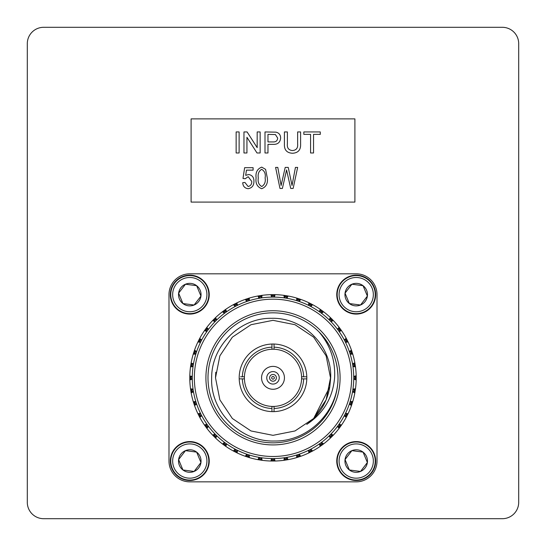 <?xml version="1.0" encoding="UTF-8"?>
<svg xmlns="http://www.w3.org/2000/svg" width="546" height="546" viewBox="0 0 546 546"><rect width="100%" height="100%" fill="white"/><g stroke="black" fill="none" stroke-linecap="round" stroke-linejoin="round"><path stroke-width="0.82" d="M207.76 453.589A19.451 19.451 0 0 1 197.243 479.013A19.451 19.451 0 0 1 171.819 468.495A19.451 19.451 0 0 1 182.337 443.072A19.451 19.451 0 0 1 207.76 453.589M207.371 453.753A19.035 19.035 0 0 1 197.079 478.624A19.035 19.035 0 0 1 172.208 468.332A19.035 19.035 0 0 1 182.5 443.461A19.035 19.035 0 0 1 207.371 453.753M205.617 454.484A17.131 17.131 0 0 1 196.348 476.87A17.131 17.131 0 0 1 173.962 467.601A17.131 17.131 0 0 1 183.231 445.215A17.131 17.131 0 0 1 205.617 454.484M182.937 469.976L178.624 459.575A11.261 11.261 0 0 1 196.642 452.108A11.261 11.261 0 0 1 200.955 462.51L196.642 452.108L185.476 450.641L196.642 452.108L200.955 462.51L194.103 471.444L200.955 462.51A11.261 11.261 0 0 1 182.937 469.976L194.103 471.444L182.937 469.976A11.261 11.261 0 0 1 178.624 459.575L185.476 450.641L178.624 459.575L182.808 469.669M374.181 453.589A19.451 19.451 0 0 1 363.663 479.013A19.451 19.451 0 0 1 338.24 468.495A19.451 19.451 0 0 1 348.757 443.072A19.451 19.451 0 0 1 374.181 453.589M373.792 453.753A19.035 19.035 0 0 1 363.5 478.624A19.035 19.035 0 0 1 338.629 468.332A19.035 19.035 0 0 1 348.921 443.461A19.035 19.035 0 0 1 373.792 453.753M372.038 454.484A17.131 17.131 0 0 1 362.769 476.87A17.131 17.131 0 0 1 340.383 467.601A17.131 17.131 0 0 1 349.652 445.215A17.131 17.131 0 0 1 372.038 454.484M349.358 469.976L345.045 459.575A11.261 11.261 0 0 1 363.063 452.108A11.261 11.261 0 0 1 367.376 462.51L363.063 452.108L351.897 450.641L363.063 452.108L367.376 462.51L360.524 471.444L367.376 462.51A11.261 11.261 0 0 1 349.358 469.976L360.524 471.444L349.358 469.976A11.261 11.261 0 0 1 345.045 459.575L351.897 450.641L345.045 459.575L349.228 469.669M374.181 287.169A19.451 19.451 0 0 1 363.663 312.592A19.451 19.451 0 0 1 338.24 302.075A19.451 19.451 0 0 1 348.757 276.651A19.451 19.451 0 0 1 374.181 287.169M373.792 287.332A19.035 19.035 0 0 1 363.5 312.203A19.035 19.035 0 0 1 338.629 301.911A19.035 19.035 0 0 1 348.921 277.04A19.035 19.035 0 0 1 373.792 287.332M372.038 288.063A17.131 17.131 0 0 1 362.769 310.449A17.131 17.131 0 0 1 340.383 301.18A17.131 17.131 0 0 1 349.652 278.794A17.131 17.131 0 0 1 372.038 288.063M349.358 303.556L345.045 293.154A11.261 11.261 0 0 1 363.063 285.688A11.261 11.261 0 0 1 367.376 296.089L363.063 285.688L351.897 284.22L363.063 285.688L367.376 296.089L360.524 305.023L367.376 296.089A11.261 11.261 0 0 1 349.358 303.556L360.524 305.023L349.358 303.556A11.261 11.261 0 0 1 345.045 293.154L351.897 284.22L345.045 293.154L349.228 303.248M207.76 287.169A19.451 19.451 0 0 1 197.243 312.592A19.451 19.451 0 0 1 171.819 302.075A19.451 19.451 0 0 1 182.337 276.651A19.451 19.451 0 0 1 207.76 287.169M207.371 287.332A19.035 19.035 0 0 1 197.079 312.203A19.035 19.035 0 0 1 172.208 301.911A19.035 19.035 0 0 1 182.5 277.04A19.035 19.035 0 0 1 207.371 287.332M205.617 288.063A17.131 17.131 0 0 1 196.348 310.449A17.131 17.131 0 0 1 173.962 301.18A17.131 17.131 0 0 1 183.231 278.794A17.131 17.131 0 0 1 205.617 288.063M182.937 303.556L178.624 293.154A11.261 11.261 0 0 1 196.642 285.688A11.261 11.261 0 0 1 200.955 296.089L196.642 285.688L185.476 284.22L196.642 285.688L200.955 296.089L194.103 305.023L200.955 296.089A11.261 11.261 0 0 1 182.937 303.556L194.103 305.023L182.937 303.556A11.261 11.261 0 0 1 178.624 293.154L185.476 284.22L178.624 293.154L182.808 303.248M266.762 377.832A6.238 6.238 0 0 1 273 371.594A6.238 6.238 0 0 1 279.238 377.832A6.238 6.238 0 0 1 273 384.07A6.238 6.238 0 0 1 266.762 377.832M284.439 377.832A11.439 11.439 0 0 0 273 366.393A11.439 11.439 0 0 0 261.561 377.832A11.439 11.439 0 0 0 273 389.271A11.439 11.439 0 0 0 284.439 377.832M274.037 406.415A28.604 28.604 0 0 0 301.583 378.869L306.791 378.869A33.804 33.804 0 0 1 274.037 411.623L274.037 406.415A28.604 28.604 0 0 1 271.963 406.415L271.963 411.623A33.804 33.804 0 0 1 239.209 376.795A33.804 33.804 0 0 1 274.037 344.041A33.804 33.804 0 0 1 306.791 378.869L305.446 378.869M239.209 378.869L244.417 378.869A28.604 28.604 0 0 0 271.963 406.415M244.417 378.869A28.604 28.604 0 0 1 244.417 376.795L240.554 376.795M306.791 376.795L301.583 376.795A28.604 28.604 0 0 1 301.583 378.869M329.784 386.882L330.678 377.832C332.125 345.918 303.337 317.26 271.519 318.311C239.721 317.704 211.418 346.15 211.657 377.832C210.142 411.698 240.731 442.089 274.42 441.018C308.224 441.653 338.233 411.623 338.008 377.832A65.008 65.008 0 0 0 273 312.824A65.008 65.008 0 0 0 207.992 377.832A65.008 65.008 0 0 0 273 442.84A65.008 65.008 0 0 0 338.008 377.832C337.721 359.998 331.374 344.676 318.966 331.866C330.296 345.14 335.503 360.462 334.589 377.832C332.801 397.781 323.519 413.295 306.756 424.385C319.41 414.919 327.088 402.416 329.784 386.882L313.657 418.489L295.004 430.958L273 435.333L250.996 430.958L232.343 418.489L219.874 399.836L215.499 377.832L219.874 355.828L232.343 337.175L250.996 324.706L273 320.331L295.004 324.706L313.657 337.175L326.126 355.828L330.501 377.832L326.126 399.836L313.657 418.489L295.004 430.958L273 435.333L250.996 430.958L232.343 418.489L219.874 399.836L215.499 377.832L219.874 355.828L232.343 337.175L250.996 324.706L273 320.331L295.004 324.706L313.657 337.175L326.126 355.828L330.501 377.832L326.126 399.836L313.657 418.489L295.004 430.958L273 435.333L250.996 430.958L232.343 418.489L219.874 399.836L215.499 377.832L219.874 355.828L232.343 337.175L250.996 324.706L273 320.331L295.004 324.706L313.657 337.175L326.126 355.828L330.501 377.832L326.126 399.836L313.657 418.489L295.004 430.958L273 435.333L250.996 430.958L232.343 418.489L219.874 399.836L215.499 377.832L215.772 372.229M340.09 377.832A67.09 67.09 0 0 1 273 444.922A67.09 67.09 0 0 1 205.91 377.832A67.09 67.09 0 0 1 273 310.742A67.09 67.09 0 0 1 340.09 377.832M273 456.483A78.651 78.651 0 0 0 351.651 377.832A78.651 78.651 0 0 0 273 299.181A78.651 78.651 0 0 0 194.349 377.832A78.651 78.651 0 0 0 273 456.483M273 297.099A80.733 80.733 0 0 1 353.733 377.832A80.733 80.733 0 0 1 273 458.565A80.733 80.733 0 0 1 192.267 377.832A80.733 80.733 0 0 1 273 297.099M274.44 458.647L273 460.155L271.56 458.647L270.939 461.015L275.061 461.015L274.44 458.647M274.686 294.635L273 294.622L273 295.509L274.44 297.017L275.061 294.649A83.21 83.21 0 0 1 283.975 295.352L284.22 297.788L285.879 296.526L287.066 298.239L288.049 295.993A83.21 83.21 0 0 1 296.744 298.082L296.601 300.532L298.437 299.536L299.345 301.419L300.669 299.358A83.21 83.21 0 0 1 308.927 302.777L308.401 305.173L310.374 304.484L310.974 306.483L312.605 304.648A83.21 83.21 0 0 1 320.229 309.323L319.335 311.609L321.389 311.234L321.669 313.302L323.566 311.746A83.21 83.21 0 0 1 330.364 317.554L329.122 319.669L331.21 319.622L331.163 321.71L333.278 320.468A83.21 83.21 0 0 1 339.086 327.266L337.53 329.163L339.598 329.443L339.223 331.497L341.509 330.603A83.21 83.21 0 0 1 346.184 338.227L344.349 339.858L346.348 340.458L345.659 342.431L348.055 341.905A83.21 83.21 0 0 1 351.474 350.163L349.413 351.488L351.296 352.395L350.3 354.231L352.75 354.088A83.21 83.21 0 0 1 354.839 362.783L352.593 363.766L354.306 364.953L353.044 366.612L355.48 366.857A83.21 83.21 0 0 1 356.183 375.771L353.815 376.392L355.323 377.832L353.815 379.272L356.183 379.893A83.21 83.21 0 0 1 355.48 388.807L353.044 389.052L354.306 390.711L352.593 391.898L354.839 392.881A83.21 83.21 0 0 1 352.75 401.576L350.3 401.433L351.296 403.269L349.413 404.177L351.474 405.501A83.21 83.21 0 0 1 348.055 413.759L345.659 413.233L346.348 415.206L344.349 415.806L346.184 417.437A83.21 83.21 0 0 1 341.509 425.061L339.223 424.167L339.598 426.221L337.53 426.501L339.086 428.398A83.21 83.21 0 0 1 333.278 435.196L331.163 433.954L331.21 436.042L329.122 435.995L330.364 438.11A83.21 83.21 0 0 1 323.566 443.918L321.669 442.362L321.389 444.43L319.335 444.055L320.229 446.341A83.21 83.21 0 0 1 312.605 451.016L310.974 449.181L310.374 451.18L308.401 450.491L308.927 452.887A83.21 83.21 0 0 1 300.669 456.306L299.345 454.245L298.437 456.128L296.601 455.132L296.744 457.582A83.21 83.21 0 0 1 288.049 459.671L287.066 457.425L285.879 459.138L284.22 457.876L283.975 460.312A83.21 83.21 0 0 1 275.061 461.015M273 294.622L270.939 294.649L271.56 297.017L273 295.509L273 294.622M246.935 152.982L243.966 152.982L243.966 131.948L247.099 131.948L257.18 147.645L257.18 131.948L260.149 131.948L260.149 152.982L257.009 152.982L246.935 137.285L246.935 152.982M297.631 143.912L297.631 131.948L300.6 131.948L300.6 144.048C300.873 149.836 298.191 152.907 292.56 153.255C286.841 152.982 284.132 149.918 284.418 144.048L284.418 131.948L287.38 131.948L287.38 143.912C286.95 147.891 288.595 150.102 292.328 150.553C296.266 150.293 298.034 148.082 297.631 143.912M248.15 188.718C244.751 188.254 242.943 186.247 242.724 182.705L244.908 182.432L248.13 186.527C250.662 185.893 251.863 184.179 251.74 181.402L248.184 176.699L245.181 178.767L242.997 178.46L244.635 167.683L253.105 167.683L253.105 170.14L246.471 170.14L245.68 175.334L248.792 174.508C252.293 175.259 254.006 177.518 253.924 181.279C253.972 185.483 252.047 187.967 248.15 188.718M282.384 188.445L279.982 188.445L275.594 167.41L277.805 167.41L281.108 185.504L285.203 167.41L288.24 167.41L292.035 185.504L295.434 167.41L297.652 167.41L293.141 188.445L290.725 188.445L286.568 169.949L282.384 188.445M354.9 202.088L354.9 118.878L191.1 118.878L191.1 202.088L354.9 202.088M261.698 188.718C257.221 186.95 255.357 183.354 256.108 177.935C255.391 172.495 257.268 168.891 261.725 167.137L265.595 169.356L267.308 177.935C268.025 183.374 266.155 186.964 261.698 188.718M313.541 152.982L310.578 152.982L310.578 134.377L303.835 134.377L303.835 131.948L320.284 131.948L320.284 134.377L313.541 134.377L313.541 152.982M267.97 152.982L265.001 152.982L265.001 131.948L275.846 132.146C278.945 132.828 280.548 134.78 280.644 137.995C280.207 142.424 277.702 144.547 273.123 144.356L267.97 144.356L267.97 152.982M239.114 152.982L236.145 152.982L236.145 131.948L239.114 131.948L239.114 152.982M502.32 27.3L43.68 27.3A16.38 16.38 0 0 0 27.3 43.68L27.3 502.32A16.38 16.38 0 0 0 43.68 518.7L502.32 518.7A16.38 16.38 0 0 0 518.7 502.32L518.7 43.68A16.38 16.38 0 0 0 502.32 27.3L43.68 27.3L502.32 27.3M356.21 273.819L189.79 273.819A20.803 20.803 0 0 0 168.987 294.622L168.987 461.042A20.803 20.803 0 0 0 189.79 481.845L356.21 481.845A20.803 20.803 0 0 0 377.013 461.042L377.013 294.622A20.803 20.803 0 0 0 356.21 273.819M274.037 408.497A30.685 30.685 0 0 0 303.665 378.869M271.963 344.041L271.963 349.249A28.604 28.604 0 0 0 244.417 376.795M271.963 347.167A30.685 30.685 0 0 0 242.335 376.795M303.665 376.795A30.685 30.685 0 0 0 274.037 347.167L274.037 344.041M301.583 376.795A28.604 28.604 0 0 0 274.037 349.249L274.037 347.167M197.945 413.759L199.816 417.437L201.651 415.806L199.652 415.206L200.341 413.233L197.945 413.759A83.21 83.21 0 0 1 194.526 405.501L196.587 404.177L194.704 403.269L195.7 401.433L193.325 401.829M195.434 403.624L194.328 404.934L194.526 405.501M200.423 415.445L199.536 416.905L198.86 415.608L199.652 415.206M199.911 414.441L198.205 414.298M204.491 425.061L206.914 428.398L208.47 426.501L206.402 426.221L206.777 424.167L204.491 425.061A83.21 83.21 0 0 1 199.816 417.437M205.678 426.74L206.402 426.221M206.538 425.423L204.832 425.552M212.722 435.196L215.636 438.11L216.878 435.995L214.79 436.042L214.837 433.954L212.722 435.196A83.21 83.21 0 0 1 206.914 428.398M222.741 444.144L224.092 445.154L224.611 444.43L224.331 442.362L222.645 444.075M214.162 436.67L214.79 436.042M214.803 435.23L213.138 435.626M207.2 426.33L206.552 427.921M215.636 438.11A83.21 83.21 0 0 0 222.434 443.918L222.911 444.28L224.502 443.632M224.092 445.154L225.771 446.341L226.665 444.055L224.611 444.43M215.602 436.029L215.206 437.694M233.395 451.016L237.073 452.887L237.599 450.491L235.626 451.18L235.026 449.181L233.395 451.016A83.21 83.21 0 0 1 225.771 446.341M235.224 451.972L235.626 451.18L235.224 451.972M235.387 450.409L233.927 451.296M225.409 444.294L225.28 446M245.331 456.306L249.256 457.582L249.399 455.132L247.563 456.128L246.655 454.245L245.331 456.306A83.21 83.21 0 0 1 237.073 452.887M247.283 456.968L247.563 456.128M247.208 455.398L245.898 456.504M236.391 450.921L236.534 452.627M257.951 459.671L262.025 460.312L261.78 457.876L260.121 459.138L258.934 457.425L257.951 459.671A83.21 83.21 0 0 1 249.256 457.582M259.985 460.019L260.121 459.138M259.657 458.476L258.538 459.78M248.273 455.746L248.683 457.412M270.939 461.015A83.21 83.21 0 0 1 262.025 460.312M273 461.042L273 460.155L273 461.042M272.44 459.568L271.539 461.029M260.77 458.654L261.432 460.237M283.975 460.312L288.049 459.671M286.015 460.019L285.879 459.138M285.23 458.654L284.568 460.237M273.56 459.568L274.461 461.029M296.744 457.582L300.669 456.306M298.717 456.968L298.437 456.128M297.727 455.746L297.317 457.412M286.343 458.476L287.462 459.78M308.927 452.887L312.605 451.016M310.776 451.972L310.374 451.18L310.776 451.972M309.609 450.921L309.466 452.627M298.792 455.398L300.102 456.504M320.591 444.294L320.72 446L323.566 443.918M321.908 445.154L321.389 444.43L321.908 445.154M310.613 450.409L312.073 451.296M330.398 436.029L330.794 437.694L333.278 435.196M331.838 436.67L331.21 436.042M321.498 443.632L323.089 444.28M339.086 428.398L341.509 425.061M346.184 417.437L348.055 413.759M340.322 426.74L339.598 426.221L340.322 426.74M338.8 426.33L339.448 427.921M331.197 435.23L332.862 435.626M345.577 415.445L346.464 416.905L347.14 415.608L346.348 415.206L347.14 415.608M339.462 425.423L341.168 425.552M351.474 405.501L352.675 401.829M352.136 403.549L351.296 403.269M350.566 403.624L351.672 404.934M346.089 414.441L347.795 414.298M354.839 392.881L355.48 388.807M355.187 390.847L354.306 390.711M353.644 391.175L354.948 392.294M350.914 402.559L352.579 402.149M354.736 378.392L356.197 379.293L356.21 377.832L355.323 377.832L356.21 377.832L356.183 375.771M353.822 365.602L355.405 366.264L355.48 366.857L354.839 362.783M353.822 390.062L355.405 389.4M350.914 353.105L352.579 353.515L352.75 354.088L352.136 352.115L351.296 352.395L352.136 352.115L351.474 350.163M355.187 364.817L354.306 364.953M354.736 377.272L356.197 376.371M346.089 341.223L347.795 341.366L347.14 340.056L346.348 340.458L347.14 340.056L346.184 338.227M353.644 364.489L354.948 363.37M350.566 352.04L351.672 350.73M339.462 330.241L341.168 330.112L339.086 327.266M331.197 320.434L332.862 320.038L331.838 318.994L331.21 319.622L331.838 318.994L330.364 317.554M340.322 328.924L339.598 329.443L340.322 328.924M345.577 340.219L346.464 338.759M321.498 312.032L323.089 311.384L321.908 310.51L321.389 311.234L321.908 310.51L320.229 309.323M338.8 329.334L339.448 327.743M310.613 305.255L312.073 304.368L310.776 303.692L310.374 304.484L310.776 303.692L308.927 302.777M330.398 319.635L330.794 317.97M320.591 311.37L320.72 309.664M298.792 300.266L300.102 299.16L296.744 298.082M298.717 298.696L298.437 299.536M309.609 304.743L309.466 303.037M286.343 297.188L287.462 295.884L283.975 295.352M273.56 296.096L274.802 294.642M286.015 295.645L285.879 296.526L286.015 295.645M297.727 299.918L297.317 298.252M270.939 294.649A83.21 83.21 0 0 0 262.025 295.352L257.951 295.993L258.934 298.239L260.121 296.526L261.78 297.788L262.025 295.352L261.432 295.427L260.77 297.01M285.23 297.01L284.568 295.427M257.951 295.993A83.21 83.21 0 0 0 249.256 298.082L245.331 299.358L246.655 301.419L247.563 299.536L249.399 300.532L249.256 298.082L248.683 298.252L248.273 299.918M259.985 295.645L260.121 296.526M272.44 296.096L271.539 294.635M236.732 302.941L235.224 303.692L235.626 304.484L237.599 305.173L236.834 302.894M247.283 298.696L247.563 299.536L247.283 298.696M259.657 297.188L258.538 295.884M245.331 299.358A83.21 83.21 0 0 0 237.073 302.777L236.534 303.037L236.391 304.743M235.224 303.692L233.395 304.648L235.026 306.483L235.626 304.484L235.224 303.692M225.464 309.534L224.092 310.51L224.611 311.234L226.665 311.609L225.559 309.473M247.208 300.266L245.898 299.16M233.395 304.648A83.21 83.21 0 0 0 225.771 309.323L225.28 309.664L225.409 311.37M224.092 310.51L222.434 311.746L224.331 313.302L224.611 311.234L224.092 310.51M215.363 317.813L214.162 318.994L214.79 319.622L216.878 319.669L215.445 317.738M235.387 305.255L233.927 304.368M222.434 311.746A83.21 83.21 0 0 0 215.636 317.554L215.206 317.97L215.602 319.635M214.162 318.994L212.722 320.468L214.837 321.71L214.79 319.622L214.162 318.994M206.688 327.573L205.678 328.924L206.402 329.443L208.47 329.163L206.757 327.477M224.502 312.032L222.911 311.384M212.722 320.468A83.21 83.21 0 0 0 206.914 327.266L206.552 327.743L207.2 329.334M205.678 328.924L204.491 330.603L206.777 331.497L206.402 329.443M199.638 338.561L198.86 340.056L199.652 340.458L201.651 339.858L199.693 338.459M214.803 320.434L213.138 320.038M204.491 330.603A83.21 83.21 0 0 0 199.816 338.227L199.536 338.759L200.423 340.219M198.86 340.056L197.945 341.905L200.341 342.431L199.652 340.458L198.86 340.056M193.864 352.115L194.704 352.395L196.587 351.488L194.526 350.163L193.864 352.115L193.25 354.088L195.7 354.231L194.704 352.395L193.864 352.115M206.538 330.241L204.832 330.112M194.526 350.163A83.21 83.21 0 0 1 197.945 341.905M191.093 363.151L190.813 364.817L191.694 364.953L193.407 363.766L191.114 363.042M195.434 352.04L194.328 350.73M199.911 341.223L198.205 341.366M193.25 354.088A83.21 83.21 0 0 0 191.161 362.783L191.052 363.37L192.356 364.489M190.813 364.817L190.52 366.857L192.956 366.612L191.694 364.953M189.803 376.146L189.79 377.832L190.677 377.832L192.185 376.392L189.81 376.03M195.086 353.105L193.42 353.515M190.52 366.857A83.21 83.21 0 0 0 189.817 375.771L189.803 376.371L191.264 377.272M189.79 377.832L189.817 379.893L192.185 379.272L190.677 377.832M193.359 401.938L193.25 401.576A83.21 83.21 0 0 1 191.161 392.881L193.407 391.898L191.694 390.711L192.956 389.052L190.52 388.807L191.052 392.294L192.356 391.175M192.178 365.602L190.595 366.264M190.52 388.807A83.21 83.21 0 0 1 189.817 379.893M191.694 390.711L190.813 390.847L191.161 392.881M190.595 389.4L192.178 390.062M191.264 378.392L189.803 379.293M195.086 402.559L193.42 402.149L194.328 404.934M193.864 403.549L194.704 403.269M321.908 310.51L321.389 311.234M347.14 340.056L346.348 340.458M356.21 377.832L355.323 377.832M274.037 411.623A33.804 33.804 0 0 1 271.963 411.623M271.963 349.249A28.604 28.604 0 0 1 274.037 349.249M242.335 378.869A30.685 30.685 0 0 0 271.963 408.497M518.7 43.68L518.7 297.57M27.3 43.68L27.3 297.57M261.636 169.321C258.763 171.13 257.651 174.003 258.299 177.928C257.63 181.92 258.784 184.794 261.759 186.527C264.653 184.732 265.772 181.859 265.124 177.928C265.8 173.908 264.633 171.041 261.636 169.321M267.97 134.377L267.97 141.926L273.041 141.926C275.88 142.083 277.429 140.8 277.675 138.077L275.416 134.562L267.97 134.377M273 374.447A3.385 3.385 0 0 1 276.385 377.832A3.385 3.385 0 0 1 273 381.217A3.385 3.385 0 0 1 269.615 377.832A3.385 3.385 0 0 1 273 374.447M273 379.163A1.331 1.331 0 0 0 274.331 377.832A1.331 1.331 0 0 0 273 376.501A1.331 1.331 0 0 0 271.669 377.832A1.331 1.331 0 0 0 273 379.163"/></g></svg>

